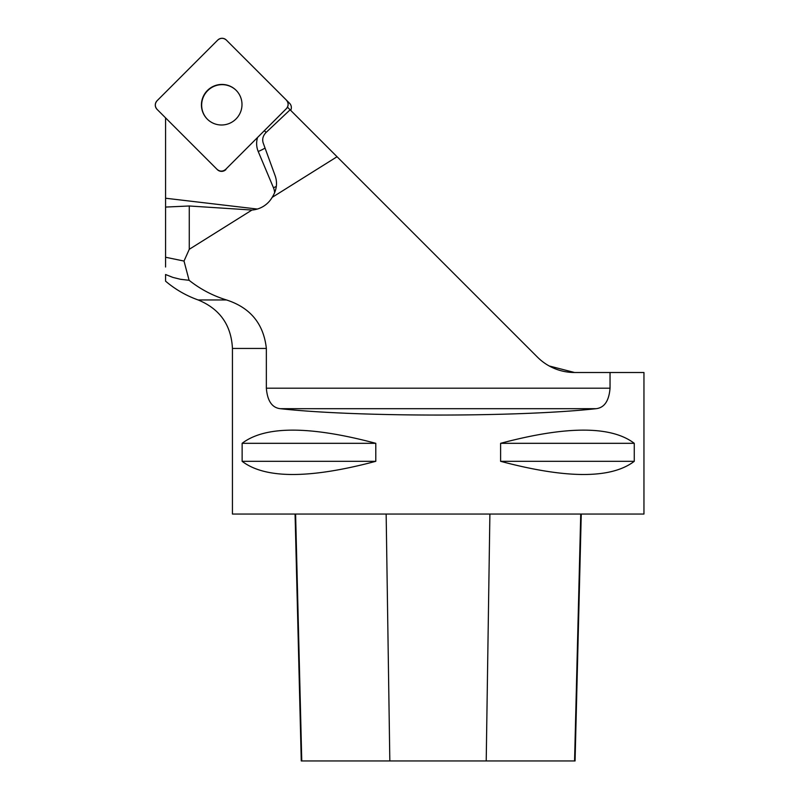 <?xml version="1.0" encoding="UTF-8"?>
<svg xmlns="http://www.w3.org/2000/svg" width="801" height="801" viewBox="0 0 801 801"><rect width="100%" height="100%" fill="white"/><g stroke="black" fill="none" stroke-linecap="round" stroke-linejoin="round"><path stroke-width="1.2" d="M610.042 388.195L610.042 372.505L643.954 372.505L643.954 514.042L232.44 514.042L232.44 348.445L266.353 348.445L266.353 388.195L610.042 388.195C609.01 400.921 604.365 407.749 596.074 408.69L280.32 408.69C357.056 417.181 519.338 417.181 596.074 408.69M280.32 408.69C272.05 407.769 267.394 400.931 266.353 388.195M549.196 365.967L574.567 372.505L610.042 372.505M375.789 443.313L375.789 461.316C309.717 478.888 265.161 478.888 242.132 461.316L242.132 443.313C265.161 425.742 309.717 425.742 375.789 443.313L242.132 443.313M634.262 443.313L634.262 461.316C611.233 478.888 566.677 478.888 500.605 461.316L500.605 443.313C566.677 425.742 611.233 425.742 634.262 443.313L500.605 443.313M266.353 348.445C263.659 323.844 250.373 307.674 226.493 299.954C212.796 295.739 200.33 289.191 189.096 280.29L180.515 279.299L172.906 277.416L165.567 274.513L165.567 281.161C175.279 289.411 186.132 295.679 198.147 299.954C219.804 308.886 231.239 325.046 232.44 348.445M165.567 117.867L165.567 267.003M225.702 169.341L286.337 108.706A6.128 6.068 -45 0 0 286.378 100.085L226.333 40.05A6.128 6.068 -45 0 0 217.722 40.09L157.086 100.726A6.128 6.068 -45 0 0 157.046 109.337L217.081 169.381A6.128 6.068 -45 0 0 225.702 169.341L287.659 107.344L290.112 109.797L266.122 132.415C262.998 135.619 262.017 139.144 263.189 142.968L275.254 176.04C277.637 183.199 276.605 190.318 272.15 197.386L337.051 156.736L290.112 109.797M337.051 156.736L537.461 357.136A52.465 52.465 0 0 0 574.567 372.505M225.922 169.562A6.128 6.068 135 0 1 217.301 169.602M251.955 210.042L189.266 205.987L189.266 249.301L251.955 210.042A25.972 25.722 45 0 0 272.15 197.386M189.266 249.301L184.01 261.066L189.096 280.29M165.567 207.069L189.266 205.987M165.567 257.241L184.01 261.066M207.409 119.239A20.385 20.185 135 0 1 222.027 84.656A20.385 20.185 135 0 1 236.235 90.413M295.068 514.042L301.266 760.95L575.068 760.95L581.266 514.042M242.132 461.316L375.789 461.316M500.605 461.316L634.262 461.316M286.378 100.085L289.592 103.299A6.128 6.068 135 0 1 290.683 110.358M221.807 84.435A20.385 20.185 -45 0 0 207.299 119.129A20.385 20.185 -45 0 0 235.985 118.989A20.385 20.185 -45 0 0 221.807 84.435M157.106 100.706L217.702 40.11C220.595 37.747 223.479 37.727 226.353 40.07L286.358 100.075C288.7 102.949 288.68 105.832 286.317 108.726L225.722 169.321C222.828 171.684 219.945 171.704 217.071 169.361L157.066 109.357C154.723 106.483 154.733 103.599 157.106 100.706M264.56 130.853L266.122 132.415M165.567 198.227L257.311 209.051M274.623 192.741A15.429 15.279 -45 0 0 273.461 187.734L258.222 151.499A20.576 20.375 135 0 1 257.391 138.092M258.222 151.499A10.293 1.332 157.2 0 0 265.051 148.065M226.493 299.954L198.147 299.954M273.461 187.734A10.293 1.332 157.2 0 0 276.325 186.443M301.767 760.95L295.599 514.042M389.827 760.95L386.152 514.042M486.217 760.95L489.892 514.042M574.567 760.95L580.735 514.042"/></g></svg>
